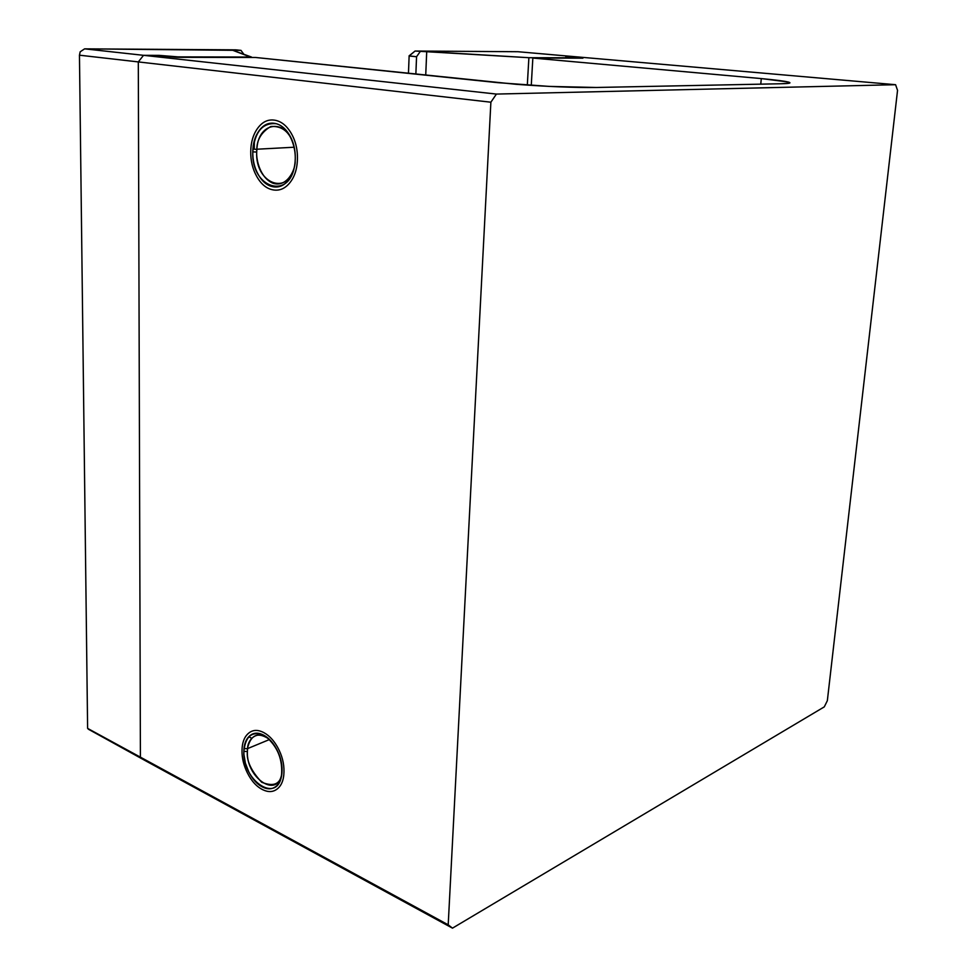 <?xml version="1.0" encoding="UTF-8"?>
<svg xmlns="http://www.w3.org/2000/svg" width="977" height="977" viewBox="0 0 977 977"><rect width="100%" height="100%" fill="white"/><g stroke="black" fill="none" stroke-linecap="round" stroke-linejoin="round"><path stroke-width="1.47" d="M575.99 58.144L528.887 57.704L527.311 85.121L528.887 57.704L426.717 51.549L425.728 75.168L426.717 51.549L415.066 51.036L409.131 56.019L416.556 56.727L420.269 51.512L416.556 56.727L415.86 74.142L416.556 56.727L409.058 55.884L415.066 51.036L517.944 51.72L574.867 56.69L517.944 51.72L415.066 51.036L528.887 57.704L576.015 57.814L565.83 56.666L575.99 58.144M408.459 73.373L409.131 56.019L408.459 73.373M565.83 56.666L574.867 56.69L565.83 56.666M409.058 55.884L415.066 51.036M568.834 56.922L582.951 58.168L532.844 58.058L531.268 85.378L532.844 58.058L761.291 78.587L760.765 84.156L761.291 78.587C789.819 81.323 796.511 83.045 781.38 83.741L596.324 87.478C574.708 87.722 548.048 86.672 516.32 84.315L255.632 57.484L177.02 57.325L163.147 55.811L143.534 55.323L496.414 94.073L895.579 84.706L574.867 56.69L569.701 56.996L582.951 58.168L532.844 58.058L761.291 78.587L787.926 81.946C792.066 82.96 789.88 83.558 781.38 83.741L596.324 87.478L549.392 86.416L497.708 82.654L255.632 57.484L177.02 57.325L153.951 55.359M824.283 706.872L452.485 928.15L145.097 760.546L140.407 757.151L448.199 924.816L490.881 102.206L138.307 61.917L140.407 757.151L448.199 924.816L452.485 928.15L448.199 924.816L490.881 102.206L138.307 61.917L143.534 55.323L138.307 61.917L140.407 757.151L87.612 728.39L79.455 55.188L138.307 61.917L140.407 757.151L145.097 760.546L452.485 928.15L824.283 706.872L827.348 700.68L897.545 90.373L827.348 700.68L824.283 706.872M248.756 736.756L251.736 738.246M254.374 140.773L254.252 149.139M242.003 750.483C242.113 742.972 244.103 737.391 247.975 733.764C252.359 729.672 257.733 729.343 264.083 732.762C269.334 735.632 273.853 740.493 277.663 747.356C282.048 755.331 284.16 763.489 283.989 771.842C283.794 780.159 281.388 785.972 276.784 789.294C272.827 792.127 268.235 792.31 263.033 789.843C256.756 786.864 251.541 781.197 247.364 772.844C243.688 765.455 241.893 758.005 242.003 750.483C241.905 758.005 243.688 765.455 247.364 772.844C251.529 781.185 256.743 786.851 263.033 789.843C268.235 792.31 272.815 792.127 276.784 789.294C281.388 785.984 283.782 780.159 283.989 771.842C284.16 763.501 282.048 755.343 277.663 747.356C273.865 740.505 269.334 735.632 264.083 732.762C257.745 729.343 252.371 729.672 247.975 733.764C244.103 737.391 242.113 742.972 242.003 750.483M250.735 151.545C250.881 142.386 253.092 134.753 257.391 128.646C262.276 121.734 268.26 118.95 275.319 120.293C281.156 121.453 286.2 125.349 290.425 132.005C295.31 139.76 297.643 148.748 297.435 158.97C297.191 169.155 294.504 177.277 289.363 183.322C284.942 188.488 279.825 190.723 274.036 190.026C267.063 189.147 261.274 184.568 256.658 176.275C252.579 168.948 250.613 160.704 250.735 151.545C250.613 160.704 252.591 168.948 256.658 176.275C261.262 184.568 267.051 189.147 274.036 190.026C279.825 190.735 284.93 188.5 289.363 183.322C294.492 177.289 297.179 169.168 297.435 158.97C297.643 148.76 295.31 139.772 290.425 132.005C286.212 125.361 281.168 121.453 275.319 120.293C268.26 118.95 262.288 121.734 257.391 128.646C253.092 134.753 250.869 142.386 250.735 151.557M574.867 56.69L895.579 84.706L897.545 90.373L895.579 84.706L496.414 94.073L490.881 102.206L496.414 94.073L84.608 48.85L240.989 50.377L243.859 54.297L240.989 50.377L232.831 50.328L240.989 50.377L235.713 49.851L84.608 48.85L80.175 51.805L84.608 48.85L143.534 55.323L159.104 55.371L178.046 56.886L159.104 55.371L143.534 55.323L138.307 61.917L79.455 55.188L80.175 51.805L79.455 55.188L87.612 728.39L140.407 757.151L145.097 760.546L88.309 729.172L145.097 760.546M243.847 751.423C243.957 744.584 245.777 739.504 249.294 736.206C253.299 732.494 258.184 732.2 263.961 735.315C268.736 737.928 272.852 742.361 276.308 748.602C280.289 755.844 282.206 763.269 282.06 770.853C281.877 778.413 279.703 783.713 275.526 786.741C271.924 789.318 267.747 789.501 263.008 787.267C257.293 784.555 252.53 779.402 248.732 771.793L245.361 763.098L243.908 754.366L243.847 751.423L247.389 751.472L247.755 747.283C251.126 734.46 258.319 731.797 269.347 739.296C256.597 728.598 247.328 740.395 247.547 748.797L247.389 751.472L243.847 751.423C245.593 735.266 252.787 730.198 265.414 736.206C277.773 746.513 283.098 759.959 281.4 776.556C276.467 803.717 242.32 780.086 243.847 751.423M281.706 774.102C277.431 799.21 245.96 777.814 247.389 751.472C246.351 760.631 251.113 770.89 261.689 782.247C273.963 787.169 280.717 784.018 281.938 772.795L281.999 772.355M294.761 164.869C289.619 196.78 255.058 184.299 256.695 152.046L256.975 147.832C259.027 121.392 286.469 118.376 293.613 144.718C289.607 131.797 281.999 125.728 270.763 126.497C261.506 132.066 256.853 139.711 256.817 149.432L256.695 152.046L252.787 151.875L256.695 152.046C256.145 160.216 260.322 178.034 273.071 183.273C286.188 187.535 294.92 171.586 295.213 161.803M252.787 151.875C254.667 131.846 262.508 122.467 276.32 123.737C288.447 126.937 297.57 146.904 294.773 164.441C290.12 200.896 251.004 188.085 252.787 151.875C252.921 143.534 254.936 136.572 258.868 131.028C263.314 124.738 268.748 122.223 275.172 123.456C280.497 124.519 285.064 128.072 288.911 134.118C293.344 141.164 295.457 149.334 295.274 158.628C295.054 167.885 292.624 175.262 287.959 180.782C283.928 185.496 279.288 187.535 274.012 186.9C267.661 186.119 262.386 181.954 258.172 174.407C254.46 167.726 252.664 160.216 252.787 151.875M251.516 57.472L178.046 56.886L251.529 57.057L232.831 50.328L251.516 57.472M269.554 739.504L247.572 748.602M281.938 772.795L281.73 774.846M247.547 748.797L244.018 748.492M256.817 149.432L252.921 149.005M294.236 147.222L256.829 149.225"/></g></svg>
